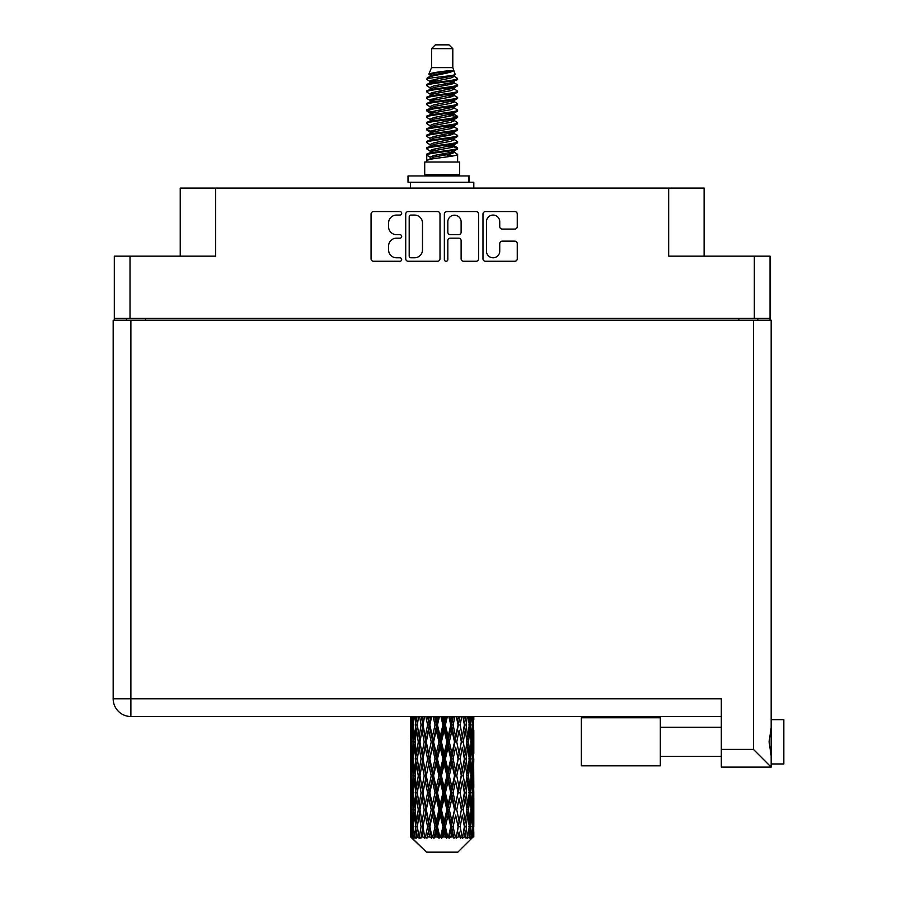 <?xml version="1.0" encoding="UTF-8"?>
<svg xmlns="http://www.w3.org/2000/svg" width="897" height="897" viewBox="0 0 897 897"><rect width="100%" height="100%" fill="white"/><g stroke="black" fill="none" stroke-linecap="round" stroke-linejoin="round"><path stroke-width="1.35" d="M486.454 251.149A6.649 6.649 0 0 0 493.092 257.787A6.649 6.649 0 0 0 499.741 251.149L499.741 243.625A2.489 2.489 0 0 1 502.23 241.147L514.766 241.147A2.489 2.489 0 0 1 517.255 243.625L517.255 258.785A2.489 2.489 0 0 1 514.766 261.262L485.456 261.262A2.489 2.489 0 0 1 482.978 258.785L482.978 214.069A2.489 2.489 0 0 1 485.456 211.58L514.766 211.58A2.489 2.489 0 0 1 517.255 214.069L517.255 226.616A2.489 2.489 0 0 1 514.766 229.094L502.23 229.094A2.489 2.489 0 0 1 499.741 226.616L499.741 221.705A6.649 6.649 0 0 0 493.092 215.067A6.649 6.649 0 0 0 486.454 221.705L486.454 251.149M446.089 261.262A1.738 1.738 0 0 0 447.827 259.525L447.827 240.654A2.489 2.489 0 0 1 450.305 238.165L458.625 238.165A2.489 2.489 0 0 1 461.114 240.654L461.114 258.785A2.489 2.489 0 0 0 463.603 261.262L476.139 261.262A2.489 2.489 0 0 0 478.628 258.785L478.628 214.069A2.489 2.489 0 0 0 476.139 211.58L446.829 211.58A2.489 2.489 0 0 0 444.351 214.069L444.351 259.525A1.738 1.738 0 0 0 446.089 261.262M770.03 320.195L770.03 256.161L770.03 318.424L114.323 318.424L114.323 256.161L114.323 320.195M440.001 258.785L440.001 214.069A2.489 2.489 0 0 0 437.512 211.58L408.202 211.58A2.489 2.489 0 0 0 405.724 214.069L405.724 258.785A2.489 2.489 0 0 0 408.202 261.262L437.512 261.262A2.489 2.489 0 0 0 440.001 258.785M396.53 215.067L399.939 215.067A1.738 1.738 0 0 0 401.688 213.329A1.738 1.738 0 0 0 399.939 211.58L373.556 211.58A2.489 2.489 0 0 0 371.066 214.069L371.066 258.785A2.489 2.489 0 0 0 373.556 261.262L399.939 261.262A1.738 1.738 0 0 0 401.688 259.525A1.738 1.738 0 0 0 399.939 257.787L396.53 257.787A7.95 7.95 0 0 1 388.58 249.837L388.58 246.114A7.95 7.95 0 0 1 396.53 238.165L399.939 238.165A1.738 1.738 0 0 0 401.688 236.427A1.738 1.738 0 0 0 399.939 234.689L396.53 234.689A7.95 7.95 0 0 1 388.58 226.739L388.58 223.017A7.95 7.95 0 0 1 396.53 215.067M114.323 256.161L215.672 256.161L215.672 188.09L704.1 188.09L704.1 256.161M668.669 188.09L668.669 256.161L770.03 256.161M180.241 256.161L180.241 188.09L215.672 188.09M126.466 320.195L126.466 318.424M410.938 215.067A1.738 1.738 0 0 0 409.2 216.805L409.2 256.049A1.738 1.738 0 0 0 410.938 257.787L414.537 257.787A7.95 7.95 0 0 0 422.487 249.837L422.487 223.017A7.95 7.95 0 0 0 414.537 215.067L410.938 215.067M461.114 221.828A6.649 6.649 0 0 0 454.465 215.19A6.649 6.649 0 0 0 447.827 221.828L447.827 232.2A2.489 2.489 0 0 0 450.305 234.689L458.625 234.689A2.489 2.489 0 0 0 461.114 232.2L461.114 221.828M757.875 318.424L757.875 320.195L757.875 318.424M783.821 719.663L771.162 719.663L783.821 719.663L783.821 763.952L771.162 763.952L771.162 762.663L771.162 767.114L771.162 763.952M721.311 716.501L130.895 716.501A17.716 17.716 0 0 1 113.179 698.785L113.179 320.195L771.162 320.195L771.162 762.663M771.162 727.871L769.077 741.808L771.162 755.756M771.162 719.663L771.162 720.964M771.162 320.195L771.162 358.15M721.311 749.399L753.446 749.399L771.162 767.114L721.311 767.114L721.311 698.785L130.895 698.785L130.895 320.195M660.327 717.768L581.368 717.768L581.368 765.847L660.327 765.847L660.327 717.768M431.547 48.651L452.806 48.651L449.005 44.85L435.337 44.85L431.547 48.651L431.547 67.623L428.856 74.126L431.076 75.673M452.806 48.651L452.806 67.623L431.547 67.623M459.634 162.021L424.707 162.021L424.707 174.68L459.634 174.68L459.634 162.021M428.889 174.68L428.889 175.947M455.463 174.68L455.463 175.947M453.187 70.964L433.677 74.888L427.163 78.196C426.983 76.021 448.982 73.666 453.187 70.964L446.571 70.964C436.805 72.074 430.896 73.128 428.856 74.126M427.163 78.196L427.129 79.676L431.076 82.008M452.806 67.623L455.228 74.541L450.664 76.469L433.677 79.631L430.156 81.212L430.661 81.784M455.497 74.126C456.797 75.965 426.198 77.647 426.737 79.239M457.178 78.196L457.616 79.239L456.438 79.239L457.178 78.196L453.691 75.897L454.185 76.469L450.664 78.05L430.661 82.221L426.737 84.766L427.129 86.011L430.661 88.119M450.686 146.054L457.616 148.039C458.569 150.147 425.783 152.255 426.737 154.362L426.737 155.159L430.156 157.132L430.156 158.433M453.277 145.269L454.185 146.065L450.664 147.646L433.677 150.808L426.737 154.362M457.616 148.039L457.223 149.272L450.664 152.389L433.677 155.551L430.156 157.132M457.616 148.835C458.569 150.943 425.783 153.051 426.737 155.159L426.737 162.021M457.616 154.362C458.569 156.47 425.783 158.59 426.737 160.698L433.677 157.132L450.664 153.97L454.185 152.389L453.691 151.817L457.616 154.362L457.616 162.021M456.438 79.239C451.068 81.078 425.795 82.928 426.737 84.766M426.737 85.563C425.783 83.455 458.569 81.347 457.616 79.239L450.664 82.793L433.677 85.955L430.156 87.536L430.156 89.117M450.686 81.212L457.616 84.766C458.569 86.874 425.783 88.994 426.737 91.102L427.129 92.335L431.076 94.656M453.691 82.221L454.185 82.793L450.664 84.374L433.677 87.536L426.737 91.102M457.616 84.766L457.223 86.011L453.691 88.119L433.677 92.279L430.156 93.871L430.661 94.443M457.616 85.563C458.569 87.671 425.783 89.778 426.737 91.886M453.691 88.545L457.616 91.102C458.569 93.21 425.783 95.317 426.737 97.425L427.129 98.659L431.076 100.98M454.185 87.536L454.185 89.117L450.664 90.698L433.677 93.871L426.737 97.425M457.616 91.102L457.223 92.335L453.691 94.443L433.677 98.614L430.156 100.195L430.661 100.767M457.616 91.886C458.569 93.994 425.783 96.102 426.737 98.21M454.185 93.871L454.185 95.452L457.616 97.425C458.569 99.533 425.783 101.641 426.737 103.749L427.129 104.983L430.661 107.091M454.185 95.452L450.664 97.033L433.677 100.195L426.737 103.749M457.616 97.425L457.223 98.659L453.691 100.767L433.677 104.938L430.156 106.519L430.156 108.1M457.616 98.21C458.569 100.318 425.783 102.437 426.737 104.545M453.277 100.98L457.616 103.749C458.569 105.857 425.783 107.965 426.737 110.073L427.129 111.318L431.076 113.639M453.691 101.204L454.185 101.776L450.664 103.357L433.677 106.519L426.737 110.073M457.616 103.749L457.223 104.983L453.691 107.091L433.677 111.262L430.156 112.843L430.661 113.426M457.616 104.545C458.569 106.653 425.783 108.761 426.737 110.869M453.691 107.528L457.616 110.073C458.569 112.181 425.783 114.3 426.737 116.408L427.129 117.642L431.076 119.963M454.185 106.519L454.185 108.1L450.664 109.681L433.677 112.843L426.737 116.408M457.616 110.073L457.223 111.318L453.691 113.426L433.677 117.597L430.156 119.178L430.661 119.75M457.616 110.869C458.569 112.977 425.783 115.085 426.737 117.193M453.277 113.639L457.616 116.408C458.569 118.516 425.783 120.624 426.737 122.732L427.129 123.965L430.661 126.073M453.691 113.852L454.185 114.424L450.664 116.005L433.677 119.178L426.737 122.732M457.616 116.408L457.223 117.642L453.691 119.75L433.677 123.921L430.156 125.502L430.156 127.082M457.616 117.193C458.569 119.301 425.783 121.409 426.737 123.528M453.691 120.176L457.616 122.732C458.569 124.84 425.783 126.948 426.737 129.056L427.129 130.289L433.666 131.825M454.185 119.178L454.185 120.759L450.664 122.34L433.677 125.502L426.737 129.056M457.616 122.732L457.223 123.965L453.691 126.073L433.677 130.244L430.156 131.825L431.076 132.621M457.616 123.528C458.569 125.636 425.783 127.744 426.737 129.852M453.277 126.286L457.616 129.056C458.569 131.164 425.783 133.272 426.737 135.38L427.129 136.624L430.661 138.732M453.691 126.511L454.185 127.082L450.664 128.663L433.677 131.825L426.737 135.38M457.616 129.056L457.223 130.289L453.691 132.397L433.677 136.568L430.156 138.149L430.156 139.73M457.616 129.852C458.569 131.96 425.783 134.068 426.737 136.176M450.686 131.825L457.616 135.38C458.569 137.499 425.783 139.607 426.737 141.715L427.129 142.948L430.661 145.056M453.691 132.834L454.185 133.406L450.664 134.987L433.677 138.149L426.737 141.715M457.616 135.38L457.223 136.624L453.691 138.732L433.677 142.903L430.156 144.484L430.156 146.065M457.616 136.176C458.569 138.284 425.783 140.392 426.737 142.5M453.691 139.158L457.616 141.715C458.569 143.823 425.783 145.931 426.737 148.039L427.129 149.272L431.076 151.593M454.185 138.149L454.185 139.73L450.664 141.311L433.677 144.484L426.737 148.039M457.616 141.715L457.223 142.948L453.691 145.056L433.677 149.227L430.156 150.808L430.661 151.38M457.616 142.5C458.569 144.608 425.783 146.727 426.737 148.835M431.838 80.125L435.841 80.752M430.571 80.685L433.666 81.212M448.5 83.253L452.503 83.881M431.838 92.783L435.841 93.411M450.686 95.441L453.781 95.968M430.571 93.344L433.666 93.871M448.5 95.901L452.503 96.528M431.838 99.107L435.841 99.735M450.686 101.776L453.781 102.292M430.571 99.668L433.666 100.195M427.039 110.477L435.841 112.394M450.686 114.424L453.781 114.951M430.571 112.327L433.666 112.854M448.5 114.883L457.302 116.801M450.686 127.082L453.781 127.598M431.838 130.738L435.841 131.366M450.686 133.406L453.781 133.933M448.5 133.866L452.503 134.494M448.5 146.514L452.503 147.142M431.838 149.721L435.841 150.348M450.686 152.389L453.781 152.905M430.571 150.281L433.666 150.808M448.5 152.849L452.503 153.477M473.807 832.001L473.784 836.968L473.717 831.642M473.807 798.106L473.807 821.428L473.784 792.813L473.56 804.452L473.1 792.813L473.56 781.141L473.784 792.813M473.784 758.896L473.56 770.557L473.1 758.896L473.56 747.223L473.807 787.51L473.694 775.838L472.304 775.838M473.807 730.27L473.807 753.592L473.459 716.501M473.807 716.501L473.807 719.686L473.795 716.501M457.829 852.15L473.078 836.968L457.829 852.15L426.524 852.15L410.669 836.968L410.792 832.001L410.949 836.968L412.474 838.235L411.454 836.968L410.972 826.709L411.532 815.059L412.328 826.709L411.454 836.968M421.063 758.896L419.112 770.557L417.329 758.896L419.112 747.223L421.063 758.896L422.812 758.896L422.005 764.199L424.191 775.838L422.005 787.51L419.975 775.838L422.812 758.896L419.975 741.942L422.005 730.27L424.191 741.942L422.005 753.592L420.704 746.181M421.063 792.813L419.112 804.452L417.329 792.813L419.112 781.141L421.063 792.813L422.812 792.813L420.704 805.517L422.005 798.106L424.191 809.756L422.005 821.428L419.975 809.756L422.812 792.813L420.704 780.076M410.534 736.65L410.534 716.501L410.635 737.009M410.893 716.501L410.792 719.686L410.703 716.501M411.129 721.065L410.792 719.686M410.658 724.978L412.048 724.978M410.568 741.942L410.792 730.27L411.252 741.942L410.792 753.592L410.568 741.942L410.568 775.838L410.792 764.199L411.252 775.838L410.792 787.51L410.568 775.838M411.723 716.501L412.328 724.978L411.532 736.65L411.353 716.501M413.046 716.501L412.766 719.686L412.497 716.501M413.461 722.735L412.766 719.686M412.328 724.978L413.932 724.978M412.071 738.915L411.532 736.65M411.129 728.88L410.792 730.27M411.252 741.942L412.755 741.942M410.658 758.896L412.048 758.896M411.129 754.982L410.792 753.592M410.972 758.896L411.532 747.223L412.328 758.896L411.532 770.557L410.972 758.896M411.869 741.942L412.766 730.27L413.876 741.942L412.766 753.592L411.869 741.942M414.818 716.501L415.872 724.978L414.448 736.65L413.237 724.978L414.1 716.501M417.027 716.501L416.578 719.686L416.152 716.501M415.872 724.978L417.61 724.978L416.578 719.686M415.255 740.429L414.448 736.65M413.461 727.209L412.766 730.27M413.876 741.942L415.558 741.942M413.461 756.653L412.766 753.592M412.071 744.97L411.532 747.223M412.328 758.896L413.932 758.896M411.129 762.809L410.792 764.199M411.252 775.838L412.755 775.838M412.071 772.822L411.532 770.557M410.635 780.771L410.568 809.756L410.792 798.106L411.252 809.756L410.792 821.428L410.568 809.756M410.658 792.813L412.048 792.813M411.129 788.9L410.792 787.51M411.869 775.838L412.766 764.199L413.876 775.838L412.766 787.51L411.869 775.838M413.237 758.896L414.448 747.223L415.872 758.896L414.448 770.557L413.237 758.896M415.076 741.942L416.578 730.27L418.282 741.942L416.578 753.592L415.076 741.942M419.628 716.501L421.063 724.978L419.112 736.65L417.329 724.978L418.607 716.501M422.588 716.501L422.005 719.686L421.433 716.501M421.063 724.978L422.812 724.978L421.388 716.501M425.851 716.501L427.589 724.978L425.223 736.65L422.005 719.686M418.282 741.942L420.031 741.942L419.112 736.65M417.61 724.978L416.578 730.27M415.872 758.896L417.61 758.896L416.578 753.592M415.255 743.456L414.448 747.223M415.255 774.324L414.448 770.557M413.461 761.138L412.766 764.199M413.876 775.838L415.558 775.838M410.972 792.813L411.532 781.141L412.328 792.813L411.532 804.452L410.972 792.813M412.071 778.865L411.532 781.141M412.328 792.813L413.932 792.813M413.461 790.571L412.766 787.51M411.129 796.715L410.792 798.106M411.252 809.756L412.755 809.756M412.071 806.728L411.532 804.452M410.635 814.7L410.669 836.968M410.658 826.709L412.048 826.709M411.129 822.818L410.792 821.428M413.237 792.813L414.448 781.141L415.872 792.813L414.448 804.452L413.237 792.813M415.076 775.838L416.578 764.199L418.282 775.838L416.578 787.51L415.076 775.838M422.98 724.978L424.595 716.501M429.383 716.501L428.71 719.686L428.026 716.501M427.589 724.978L429.248 724.978L427.544 716.501M433.105 716.501L435.034 724.978L432.399 736.65L429.842 724.978L429.248 724.978L428.699 719.686M424.191 741.942L425.896 741.942L422.812 724.978L422.005 730.27M426.288 741.942L428.699 730.27L431.222 741.942L428.699 753.592L425.223 736.65M422.98 758.896L422.005 753.592L422.812 758.896L425.896 741.942L425.223 747.223L427.589 758.896L425.223 770.557L422.98 758.896L425.223 747.223M420.031 741.942L419.112 747.223M418.282 775.838L420.031 775.838L419.112 770.557M417.61 758.896L416.578 764.199M415.872 792.813L417.61 792.813L416.578 787.51M415.255 777.363L414.448 781.141M411.869 809.756L412.766 798.106L413.876 809.756L412.766 821.428L411.869 809.756M413.461 795.056L412.766 798.106M413.876 809.756L415.558 809.756M415.255 808.242L414.448 804.452M412.071 812.783L411.532 815.059M412.328 826.709L413.932 826.709M413.461 824.478L412.766 821.428M473.594 836.968L473.56 815.059L473.784 836.968M472.416 836.968L473.515 836.968M411.129 830.622L410.792 832.001M415.076 809.756L416.578 798.106L418.282 809.756L416.578 821.428L415.076 809.756M429.842 724.978L431.692 716.501M436.985 716.501L436.245 719.686L435.516 716.501M411.622 836.968L413.091 838.235L412.351 836.968L412.766 832.001L413.203 836.968L414.997 838.235L413.237 826.709L414.448 815.059L415.872 826.709L414.616 836.968L416.174 838.235L416.578 832.001L417.284 836.968L419.213 838.235L417.329 826.709L419.112 815.059L421.063 826.709L419.336 836.968L420.895 838.235L422.005 832.001L422.913 836.968L424.875 838.235L422.98 826.709L425.223 815.059L427.589 826.709L425.503 836.968L426.95 838.235L428.699 832.001L429.764 836.968L431.636 838.235L432.085 836.968L429.842 826.709L432.399 815.059L435.034 826.709L432.713 836.968L433.957 838.235L435.112 836.968L436.245 832.001L437.388 836.968L439.048 838.235L439.855 836.968L437.467 826.709L440.192 815.059L442.916 826.709L440.517 836.968L441.492 838.235L442.995 836.968L444.161 832.001L445.316 836.968L446.661 838.235L447.771 836.968L445.394 826.709L448.096 815.059L450.765 826.709L448.422 836.968L449.061 838.235L450.832 836.968L451.953 832.001L453.052 836.968L453.983 838.235L455.34 836.968L453.12 826.709L455.642 815.059L458.064 826.709L456.203 838.235L458.132 836.968L459.118 832.001L460.576 838.235L462.078 836.968L460.161 826.709L462.336 815.059L464.366 826.709L462.46 838.235L464.422 836.968L465.229 832.001L466.003 838.235L467.572 836.968L466.07 826.709L467.763 815.059L469.277 826.709L467.438 838.235L469.31 836.968L469.893 832.001L469.938 838.235L471.463 836.968L470.465 826.709L471.587 815.059L472.484 826.709L471.71 836.968L470.835 838.235L472.506 836.968L472.809 832.001L473.078 836.968L472.506 836.968M410.949 836.968L426.524 852.15M470.432 836.968L469.31 836.968M466.014 836.968L464.422 836.968M460.094 836.968L458.132 836.968M455.945 836.968L455.34 836.968M453.052 836.968L450.832 836.968M448.422 836.968L447.771 836.968M445.316 836.968L442.995 836.968M440.517 836.968L439.855 836.968M437.388 836.968L435.112 836.968M432.713 836.968L432.085 836.968M429.764 836.968L427.667 836.968M425.503 836.968L424.943 836.968M422.913 836.968L421.13 836.968M417.284 836.968L415.916 836.968M413.203 836.968L412.351 836.968M435.034 724.978L436.48 724.978L434.619 716.501M440.932 716.501L442.916 724.978L440.192 736.65L437.467 724.978L436.48 724.978L436.245 719.686M431.222 741.942L432.791 741.942L429.248 724.978L428.699 730.27M433.587 741.942L436.245 730.27L438.947 741.942L436.245 753.592L433.587 741.942L432.791 741.942L432.399 736.65M427.589 758.896L429.248 758.896L425.896 741.942L430.997 716.501M429.842 758.896L432.399 747.223L435.034 758.896L432.399 770.557L429.842 758.896L429.248 758.896L428.699 753.592M424.191 775.838L425.896 775.838L422.812 758.896L420.704 771.611M426.288 775.838L428.699 764.199L431.222 775.838L428.699 787.51L425.223 770.557M422.98 792.813L425.223 781.141L427.589 792.813L425.223 804.452L422.005 787.51M420.031 775.838L419.112 781.141M418.282 809.756L420.031 809.756L419.112 804.452M417.61 792.813L416.578 798.106M415.255 811.28L414.448 815.059M415.872 826.709L417.61 826.709L416.578 821.428M413.461 828.951L412.766 832.001M437.467 724.978L439.44 716.501M444.901 716.501L444.161 719.686L443.41 716.501M442.916 724.978L444.082 724.978L442.176 716.501M448.825 716.501L450.765 724.978L448.096 736.65L445.394 724.978L444.082 724.978L444.161 719.686M438.947 741.942L440.27 741.942L436.48 724.978L436.245 730.27M441.425 741.942L444.161 730.27L446.874 741.942L444.161 753.592L441.425 741.942L440.27 741.942L440.192 736.65M435.034 758.896L436.48 758.896L432.791 741.942L432.399 747.223M437.467 758.896L440.192 747.223L442.916 758.896L440.192 770.557L437.467 758.896L436.48 758.896L436.245 753.592M431.222 775.838L432.791 775.838L429.248 758.896L428.699 764.199M433.587 775.838L436.245 764.199L438.947 775.838L436.245 787.51L433.587 775.838L432.791 775.838L432.399 770.557M427.589 792.813L429.248 792.813L425.896 775.838L425.223 781.141M429.842 792.813L432.399 781.141L435.034 792.813L432.399 804.452L429.842 792.813L429.248 792.813L428.699 787.51M424.191 809.756L425.896 809.756L422.812 792.813L438.364 716.501M426.288 809.756L428.699 798.106L431.222 809.756L428.699 821.428L425.223 804.452M421.063 826.709L422.812 826.709L420.704 814.005M422.98 826.709L422.005 821.428M420.031 809.756L419.112 815.059M417.61 826.709L416.578 832.001M445.394 724.978L447.368 716.501M452.66 716.501L451.953 719.686L451.236 716.501M450.765 724.978L451.561 724.978L449.722 716.501M456.315 716.501L458.064 724.978L455.642 736.65L453.12 724.978L451.561 724.978L451.953 719.686M446.874 741.942L447.861 741.942L444.082 724.978L444.161 730.27M449.319 741.942L451.953 730.27L454.51 741.942L451.953 753.592L449.319 741.942L447.861 741.942L448.096 736.65M442.916 758.896L444.082 758.896L440.27 741.942L440.192 747.223M445.394 758.896L448.096 747.223L450.765 758.896L448.096 770.557L445.394 758.896L444.082 758.896L444.161 753.592M438.947 775.838L440.27 775.838L436.48 758.896L436.245 764.199M441.425 775.838L444.161 764.199L446.874 775.838L444.161 787.51L441.425 775.838L440.27 775.838L440.192 770.557M435.034 792.813L436.48 792.813L432.791 775.838L432.399 781.141M437.467 792.813L440.192 781.141L442.916 792.813L440.192 804.452L437.467 792.813L436.48 792.813L436.245 787.51M431.222 809.756L432.791 809.756L429.248 792.813L428.699 798.106M433.587 809.756L436.245 798.106L438.947 809.756L436.245 821.428L433.587 809.756L432.791 809.756L432.399 804.452M427.589 826.709L429.248 826.709L425.896 809.756L425.223 815.059M429.842 826.709L429.248 826.709L428.699 821.428M424.875 838.235L422.812 826.709L422.005 832.001M453.12 724.978L454.97 716.501M459.746 716.501L459.129 719.686L458.49 716.501M458.064 724.978L456.797 716.501M462.908 716.501L464.366 724.978L462.336 736.65L460.161 724.978L458.445 724.978L459.118 719.686M454.51 741.942L455.104 741.942L451.561 724.978L451.953 730.27M456.752 741.942L459.118 730.27L461.361 741.942L459.118 753.592L456.752 741.942L455.104 741.942L455.642 736.65M450.765 758.896L451.561 758.896L447.861 741.942L448.096 747.223M453.12 758.896L455.642 747.223L458.064 758.896L455.642 770.557L453.12 758.896L451.561 758.896L451.953 753.592M446.874 775.838L447.861 775.838L444.082 758.896L444.161 764.199M449.319 775.838L451.953 764.199L454.51 775.838L451.953 787.51L449.319 775.838L447.861 775.838L448.096 770.557M442.916 792.813L444.082 792.813L440.27 775.838L440.192 781.141M445.394 792.813L448.096 781.141L450.765 792.813L448.096 804.452L445.394 792.813L444.082 792.813L444.161 787.51M438.947 809.756L440.27 809.756L436.48 792.813L436.245 798.106M441.425 809.756L444.161 798.106L446.874 809.756L444.161 821.428L441.425 809.756L440.27 809.756L440.192 804.452M435.034 826.709L436.48 826.709L432.791 809.756L432.399 815.059M437.467 826.709L436.48 826.709L436.245 821.428M431.636 838.235L429.248 826.709L428.699 832.001M460.161 724.978L461.753 716.501M465.734 716.501L465.229 719.686L464.713 716.501M463.648 720.74L462.964 716.501M468.2 716.501L469.277 724.978L467.763 736.65L466.07 724.978L464.31 724.978L465.229 719.686M461.361 741.942L459.118 730.27M463.278 741.942L465.229 730.27L467.012 741.942L465.229 753.592L463.278 741.942L461.529 741.942L462.336 736.65M458.064 758.896L455.642 747.223M460.161 758.896L462.336 747.223L464.366 758.896L462.336 770.557L460.161 758.896L458.445 758.896L459.118 753.592M454.51 775.838L455.104 775.838L451.561 758.896L451.953 764.199M456.752 775.838L459.118 764.199L461.361 775.838L459.118 787.51L456.752 775.838L455.104 775.838L455.642 770.557M450.765 792.813L451.561 792.813L447.861 775.838L448.096 781.141M453.12 792.813L455.642 781.141L458.064 792.813L455.642 804.452L453.12 792.813L451.561 792.813L451.953 787.51M446.874 809.756L447.861 809.756L444.082 792.813L444.161 798.106M449.319 809.756L451.953 798.106L454.51 809.756L451.953 821.428L449.319 809.756L447.861 809.756L448.096 804.452M442.916 826.709L444.082 826.709L440.27 809.756L440.192 815.059M445.394 826.709L444.082 826.709L444.161 821.428M439.048 838.235L436.48 826.709L436.245 832.001M466.07 724.978L467.326 716.501M470.252 716.501L469.893 719.686L469.523 716.501M469.086 723.453L469.893 719.686M468.481 741.942L469.893 730.27L471.104 741.942L469.893 753.592L468.481 741.942L466.743 741.942L467.763 736.65M464.31 724.978L465.229 730.27M463.648 754.646L462.336 747.223M466.07 758.896L467.763 747.223L469.277 758.896L467.763 770.557L466.07 758.896L464.31 758.896L465.229 753.592M461.361 775.838L459.118 764.199M463.278 775.838L465.229 764.199L467.012 775.838L465.229 787.51L463.278 775.838L461.529 775.838L462.336 770.557M458.064 792.813L455.642 781.141M460.161 792.813L462.336 781.141L464.366 792.813L462.336 804.452L460.161 792.813L458.445 792.813L459.118 787.51M454.51 809.756L455.104 809.756L451.561 792.813L451.953 798.106M456.752 809.756L459.118 798.106L461.361 809.756L459.118 821.428L456.752 809.756L455.104 809.756L455.642 804.452M450.765 826.709L451.561 826.709L447.861 809.756L448.096 815.059M453.12 826.709L451.561 826.709L451.953 821.428M446.661 838.235L444.082 826.709L444.161 832.001M471.856 716.501L472.484 724.978L471.587 736.65L470.465 724.978L471.306 716.501M472.988 716.501L472.809 719.686L472.618 716.501M472.271 721.95L472.809 719.686M470.465 724.978L468.783 724.978M470.891 739.7L471.587 736.65M469.086 726.492L469.893 730.27M469.086 757.371L469.893 753.592M466.743 741.942L467.763 747.223M468.481 775.838L469.893 764.199L471.104 775.838L469.893 787.51L468.481 775.838L466.743 775.838L467.763 770.557M464.31 758.896L465.229 764.199M463.648 788.575L462.336 781.141M466.07 792.813L467.763 781.141L469.277 792.813L467.763 804.452L466.07 792.813L464.31 792.813L465.229 787.51M461.361 809.756L459.118 798.106M463.278 809.756L465.229 798.106L467.012 809.756L465.229 821.428L463.278 809.756L461.529 809.756L462.336 804.452M458.064 826.709L455.642 815.059M460.161 826.709L458.445 826.709L459.118 821.428M453.983 838.235L451.561 826.709L451.953 832.001M470.465 758.896L471.587 747.223L472.484 758.896L471.587 770.557L470.465 758.896L468.783 758.896M472.024 741.942L472.809 730.27L473.381 741.942L472.809 753.592L472.024 741.942L470.409 741.942M473.638 716.501L473.807 719.686M473.1 724.978L471.587 724.978M473.212 738.04L473.56 736.65M472.271 728.005L472.809 730.27M472.271 755.857L472.809 753.592M470.891 744.185L471.587 747.223M470.891 773.606L471.587 770.557M469.086 760.409L469.893 764.199M469.086 791.3L469.893 787.51M466.743 775.838L467.763 781.141M468.481 809.756L469.893 798.106L471.104 809.756L469.893 821.428L468.481 809.756L466.743 809.756L467.763 804.452M464.31 792.813L465.229 798.106M463.648 822.482L462.336 815.059M466.07 826.709L464.31 826.709L465.229 821.428M460.576 838.235L459.118 832.001M470.465 792.813L471.587 781.141L472.484 792.813L471.587 804.452L470.465 792.813L468.783 792.813M472.024 775.838L472.809 764.199L473.381 775.838L472.809 787.51L472.024 775.838L470.409 775.838M473.694 741.942L472.304 741.942M473.212 745.844L473.56 747.223M473.1 758.896L471.587 758.896M473.212 771.947L473.56 770.557M472.271 761.923L472.809 764.199M472.271 789.786L472.809 787.51M470.891 778.08L471.587 781.141M470.891 807.513L471.587 804.452M469.086 794.327L469.893 798.106M469.086 825.195L469.893 821.428M466.743 809.756L467.763 815.059M464.31 826.709L465.229 832.001M472.024 809.756L472.809 798.106L473.381 809.756L472.809 821.428L472.024 809.756L470.409 809.756M473.212 779.751L473.56 781.141M473.1 792.813L471.587 792.813M473.212 805.842L473.56 804.452M472.271 795.841L472.809 798.106M472.271 823.693L472.809 821.428M470.891 811.998L471.587 815.059M470.465 826.709L468.783 826.709M469.086 828.223L469.893 832.001M473.694 809.756L472.304 809.756M473.784 826.709L473.807 821.428M473.212 813.669L473.56 815.059M473.1 826.709L471.587 826.709M472.271 829.736L472.809 832.001M446.571 70.964L433.677 73.307L430.156 74.888L430.661 75.46M453.781 131.31L453.691 132.397M442.176 153.97L452.503 156.044M437.579 91.494L442.176 92.279M430.661 151.817L430.156 152.389L430.156 150.808M442.176 84.374L446.773 85.17M453.781 112.327L454.185 114.424M442.176 134.987L446.773 135.783M437.579 110.477L442.176 111.262M430.661 132.834L430.156 133.406L430.156 131.825M450.686 150.808L453.691 151.817M462.46 838.235L463.648 830.947M456.203 838.235L463.648 797.052M449.061 838.235L463.648 763.134M441.492 838.235L455.104 775.838L463.648 729.216M433.957 838.235L451.561 758.896L460.026 716.501M426.95 838.235L453.355 716.501M420.895 838.235L429.248 792.813L445.977 716.501M420.704 737.704L424.326 716.501M408.012 182.27L408.012 175.947L469.366 175.947L469.366 182.27L408.012 182.27M473.807 188.09L473.807 182.27L469.366 182.27M410.534 182.27L410.534 188.09M130.009 256.161L130.009 318.424M754.332 318.424L754.332 256.161M738.904 320.195L738.904 318.424M145.449 318.424L145.449 320.195M753.446 749.399L753.446 320.195M130.895 716.501L130.895 698.785L113.179 698.785A17.716 17.716 0 0 0 130.895 716.501M468.503 182.27L468.503 175.947M660.327 756.362L721.311 756.362L660.327 756.362M660.327 727.254L721.311 727.254M410.534 747.223L410.534 770.557M410.534 781.141L410.534 804.452M410.534 815.059L410.534 836.968M430.156 74.888L430.156 76.469M454.185 81.212L454.185 82.793M430.156 100.195L430.156 101.776M430.156 112.843L430.156 114.424M454.185 131.825L454.185 133.406M454.185 144.484L454.185 146.065M453.691 145.482L457.223 147.59M427.129 130.289L430.661 132.397M454.185 74.888L454.185 76.469M430.156 81.212L430.156 82.793M430.156 93.871L430.156 95.452M454.185 100.195L454.185 101.776M430.156 119.178L430.156 120.759M454.185 125.502L454.185 127.082M454.185 150.808L454.185 152.389"/></g></svg>
